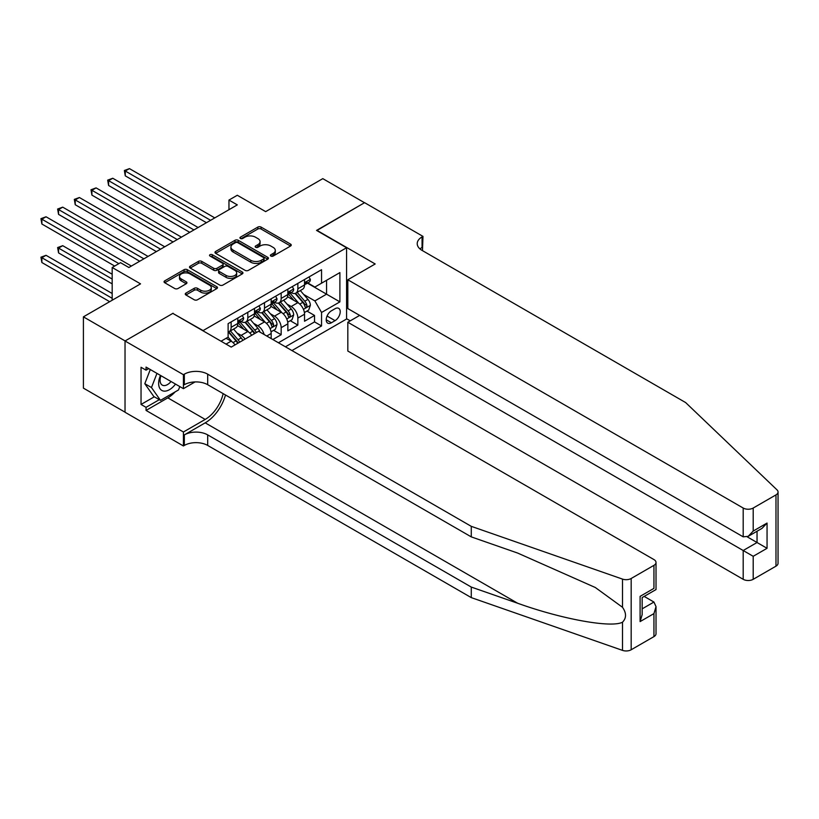 <?xml version="1.0" encoding="UTF-8"?>
<svg xmlns="http://www.w3.org/2000/svg" width="819" height="819" viewBox="0 0 819 819"><rect width="100%" height="100%" fill="white"/><g stroke="black" fill="none" stroke-linecap="round" stroke-linejoin="round"><path stroke-width="1.23" d="M270.884 256.06A1.618 0.932 0 0 0 273.177 256.06L290.571 246.017A2.314 1.341 0 0 0 291.247 245.065A2.314 1.341 0 0 0 290.571 244.123L261.097 227.109A2.314 1.341 0 0 0 257.821 227.109L240.428 237.152A1.618 0.932 0 0 0 239.947 237.817A1.618 0.932 0 0 0 240.428 238.472A1.618 0.932 0 0 0 242.711 238.472L244.963 237.172A7.412 4.279 0 0 1 255.446 237.172L257.903 238.595A7.412 4.279 0 0 1 260.073 241.615A7.412 4.279 0 0 1 257.903 244.646L255.651 245.946A1.618 0.932 0 0 0 255.18 246.601A1.618 0.932 0 0 0 255.651 247.266A1.618 0.932 0 0 0 257.944 247.266L260.196 245.966A7.412 4.279 0 0 1 270.679 245.966L273.137 247.389A7.412 4.279 0 0 1 275.307 250.409A7.412 4.279 0 0 1 273.137 253.44L270.884 254.74A1.618 0.932 0 0 0 270.403 255.395A1.618 0.932 0 0 0 270.884 256.06L270.884 254.74M185.933 293.089A2.314 1.341 0 0 0 185.258 294.041A2.314 1.341 0 0 0 185.933 294.983L194.205 299.764A2.314 1.341 0 0 0 197.481 299.764L216.8 288.605A2.314 1.341 0 0 0 217.485 287.653A2.314 1.341 0 0 0 216.8 286.711L187.326 269.697A2.314 1.341 0 0 0 184.05 269.697L164.732 280.856A2.314 1.341 0 0 0 164.056 281.797A2.314 1.341 0 0 0 164.732 282.739L174.723 288.513A2.314 1.341 0 0 0 177.989 288.513L186.261 283.732A2.314 1.341 0 0 0 186.937 282.79A2.314 1.341 0 0 0 186.261 281.849L181.306 278.982A6.194 3.573 0 0 1 179.494 276.453A6.194 3.573 0 0 1 183.323 273.147A6.194 3.573 0 0 1 190.069 273.925L209.469 285.125A6.194 3.573 0 0 1 211.292 287.653A6.194 3.573 0 0 1 207.463 290.96A6.194 3.573 0 0 1 200.716 290.192L197.481 288.319A2.314 1.341 0 0 0 194.205 288.319L185.933 293.089L185.933 294.983M173.075 313.534L203.102 330.579L346.57 247.747L316.543 230.415L364.506 202.723L322.799 178.644L265.663 211.63L237.305 195.26L228.962 200.071L237.305 204.883L128.87 267.496L120.526 262.674L112.183 267.496L112.183 300.235M173.075 313.237L125.112 340.929L83.405 316.851L140.54 283.865L112.183 267.496M245.127 270.362A2.314 1.341 0 0 0 248.403 270.362L267.731 259.203A2.314 1.341 0 0 0 268.407 258.261A2.314 1.341 0 0 0 267.731 257.309L238.257 240.295A2.314 1.341 0 0 0 234.981 240.295L215.653 251.453A2.314 1.341 0 0 0 214.977 252.395A2.314 1.341 0 0 0 215.653 253.337L245.127 270.362M210.657 256.408A1.618 0.932 0 0 1 212.295 256.634L212.295 254.709L242.27 272.01A2.314 1.341 0 0 1 242.946 272.962A2.314 1.341 0 0 1 242.27 273.904L222.942 285.063A2.314 1.341 0 0 1 219.666 285.063L190.192 268.038L190.192 266.155A2.314 1.341 0 0 0 189.517 267.096A2.314 1.341 0 0 0 190.192 268.038M190.192 266.155L198.464 261.374A2.314 1.341 0 0 1 201.74 261.374L213.687 268.274A2.314 1.341 0 0 0 216.963 268.274L222.451 265.11A2.314 1.341 0 0 0 223.126 264.168A2.314 1.341 0 0 0 222.451 263.216L210.002 256.04A1.618 0.932 0 0 1 209.531 255.374A1.618 0.932 0 0 1 210.534 254.504A1.618 0.932 0 0 1 212.295 254.709M125.031 412.162L83.405 388.124L83.405 316.851M272.84 339.537L281.173 334.725L273.587 330.333M270.311 313.718L274.508 316.134A9.439 5.446 60 0 1 281.173 327.692L287.848 323.833L287.848 330.866L297.86 325.092L297.86 318.059A9.439 5.446 -120 0 0 291.185 306.501L286.998 304.084M290.264 320.71L297.86 325.092M235.033 344.891A9.439 5.446 -120 0 0 231.132 341.175L226.126 338.288M251.72 335.258A9.439 5.446 -120 0 0 247.809 331.541L237.5 325.583M245.045 339.107A9.439 5.446 60 0 0 241.134 335.391L236.947 332.975M271.171 338.575L271.171 333.466A9.439 5.446 -120 0 0 264.496 321.908L254.177 315.95M264.107 334.49A9.439 5.446 60 0 0 257.821 325.767L253.634 323.341M287.848 323.833A9.439 5.446 -120 0 0 281.173 312.274L270.864 306.326M335.063 308.712L331.388 310.831A7.31 4.218 120 0 0 326.617 317.281A7.31 4.218 120 0 0 327.733 323.136A7.31 4.218 120 0 0 331.388 322.778L335.063 320.659A7.31 4.218 120 0 0 339.834 314.209A7.31 4.218 120 0 0 338.718 308.353A7.31 4.218 120 0 0 335.063 308.712M291.943 350.563L346.57 319.021L346.57 247.747M285.432 346.806L321.55 325.952L321.55 312.469L314.875 300.911L303.675 294.451M221.038 341.226L228.122 337.131L228.122 323.648L321.55 269.707L321.55 283.19L339.895 272.594L339.895 301.873L321.55 312.469M241.052 321.478L241.134 321.529A9.439 5.446 60 0 0 245.854 321.99L252.528 318.141A9.439 5.446 -120 0 0 254.484 313.82L254.484 308.425M257.729 311.844L257.821 311.896A9.439 5.446 60 0 0 262.541 312.356L269.216 308.507A9.439 5.446 -120 0 0 271.171 304.187L271.171 298.792M274.416 302.211L274.508 302.262A9.439 5.446 60 0 0 279.218 302.733L285.892 298.874A9.439 5.446 -120 0 0 287.848 294.553L287.848 289.158M278.429 342.762L314.537 321.908L314.537 315.458L304.535 321.232L304.535 314.209A9.439 5.446 -120 0 0 297.86 302.651L287.541 296.693M291.103 292.578L291.185 292.629A9.439 5.446 -120 0 0 295.905 293.1A9.439 5.446 -120 0 0 297.86 288.779L297.86 283.384M295.905 293.1L302.58 289.25A9.439 5.446 -120 0 0 304.535 284.93L304.535 279.535M231.132 321.908L231.132 327.303A9.439 5.446 60 0 1 229.177 331.623A9.439 5.446 60 0 1 228.122 332.002M229.177 331.623L235.852 327.774A9.439 5.446 -120 0 0 237.807 323.454L237.807 318.059M247.809 312.274L247.809 317.67A9.439 5.446 60 0 1 245.854 321.99M264.496 302.651L264.496 308.036A9.439 5.446 60 0 1 262.541 312.356M281.173 293.018L281.173 298.413A9.439 5.446 60 0 1 279.218 302.733M281.173 327.692L281.173 334.725M314.875 300.911L326.556 294.175L326.556 280.303L339.895 272.594M307.442 283.139L339.895 301.873M307.78 282.944L314.875 287.049L321.55 283.19M228.962 200.071L228.962 209.705M306.951 311.077L314.537 315.458M314.537 321.908L321.55 325.952M271.529 256.286L273.137 255.364A7.412 4.279 0 0 0 275.307 252.334L275.307 250.409M260.073 241.615L260.073 243.54A7.412 4.279 0 0 1 257.903 246.57L256.296 247.492M290.54 246.028L261.097 229.033A2.314 1.341 0 0 0 257.821 229.033L241.073 238.708M267.731 257.309L267.731 259.203L238.257 242.219A2.314 1.341 0 0 0 234.981 242.219L215.684 253.358M263.636 258.917A1.618 0.932 0 0 0 264.107 258.261A1.618 0.932 0 0 0 263.636 257.596L237.766 242.659A1.618 0.932 0 0 0 235.473 242.659L233.098 244.031A7.412 4.279 0 0 0 230.927 247.051A7.412 4.279 0 0 0 233.098 250.082L250.778 260.288A7.412 4.279 0 0 0 261.261 260.288L263.636 258.917L263.636 260.841A1.618 0.932 0 0 0 264.107 260.186L264.107 258.261M230.927 247.051L230.927 248.976A7.412 4.279 0 0 0 233.098 252.006L233.098 250.082M263.636 260.841L261.261 262.213A7.412 4.279 0 0 1 250.778 262.213L233.098 252.006M190.223 268.059L198.464 263.298L198.464 261.374M223.126 264.168L223.126 266.093A2.314 1.341 0 0 1 222.451 267.035L216.963 270.209A2.314 1.341 0 0 1 213.687 270.209L201.74 263.298A2.314 1.341 0 0 0 198.464 263.298M212.295 256.634L242.229 273.925M226.095 275.44A6.194 3.573 0 0 0 232.842 276.218A6.194 3.573 0 0 0 236.671 272.911A6.194 3.573 0 0 0 234.858 270.383L228.02 266.431A2.314 1.341 0 0 0 224.744 266.431L219.257 269.605A2.314 1.341 0 0 0 218.581 270.546A2.314 1.341 0 0 0 219.257 271.488L226.095 275.44L226.095 277.365A6.194 3.573 0 0 0 232.842 278.143A6.194 3.573 0 0 0 236.671 274.836L236.671 272.911M218.581 270.546L218.581 272.471A2.314 1.341 0 0 0 219.257 273.423L219.257 271.488M226.095 277.365L219.257 273.423M211.292 287.653L211.292 289.588A6.194 3.573 0 0 1 207.463 292.885A6.194 3.573 0 0 1 200.716 292.117L197.481 290.243A2.314 1.341 0 0 0 194.205 290.243L185.964 295.004M179.494 276.453L179.494 278.378A6.194 3.573 0 0 0 181.306 280.907L181.306 278.982M186.23 283.753L181.306 280.907M216.769 288.626L187.326 271.621A2.314 1.341 0 0 0 184.05 271.621L164.762 282.76M304.392 312.551L308.702 310.063L310.37 305.252A6.255 3.614 -120 0 0 307.934 299.375L300.317 290.55M298.781 303.255L290.08 293.171M293.826 300.317L288.769 294.471A14.977 8.651 -120 0 0 288.308 293.949M125.276 214.373L173.075 241.974L91.912 195.117L91.912 190.295L96.089 187.889L181.419 237.152M295.055 293.437L302.764 302.365A6.255 3.614 60 0 1 304.996 306.675C305.937 307.924 306.603 307.545 306.992 305.518A6.255 3.614 -120 0 0 304.77 301.208L297.143 292.383M295.505 293.294L303.788 302.887A3.184 1.843 60 0 1 304.596 304.125L306.992 305.518M304.996 306.675L305.446 307.412M308.958 276.976L310.37 279.433A6.255 3.614 60 0 1 309.08 282.197L305.907 284.029A6.255 3.614 -120 0 0 306.992 282.596L306.859 282.033M210.606 220.301L125.276 171.028L129.453 168.622L214.783 217.895M304.74 284.326L304.77 284.326A6.255 3.614 -120 0 0 305.907 284.029M306.183 282.125L306.992 282.596C306.603 281.654 305.937 282.033 304.996 283.743A6.255 3.614 60 0 1 304.535 284.633M206.439 222.707L125.276 175.85L125.276 171.028L124.365 170.506L129.453 168.622M125.276 175.85L124.365 170.506M160.463 375.409A15.336 8.855 120 0 0 164.066 391.124A15.336 8.855 120 0 0 175.501 384.091M160.985 375.706A10.504 6.061 120 0 0 162.264 385.104A10.504 6.061 120 0 0 163.8 385.575A10.504 6.061 120 0 0 171.038 381.511M179.811 386.568L178.491 389.957L160.483 400.358L153.808 396.509L144.799 383.691L150.297 369.533M160.483 400.358L151.474 387.551L156.972 373.382M144.799 383.691L151.474 387.551M359.664 315.407L347.819 322.246L347.819 351.044L743.191 579.309L743.191 550.511L757.043 542.516L757.043 531.234M347.819 322.246L753.204 556.296L753.204 579.309L775.982 566.164L775.982 494.891A7.074 4.085 0 0 0 778.05 492.004A7.074 4.085 0 0 0 777.026 489.885L685.646 402.569L422.061 250.399A16.513 9.531 180 0 1 417.219 243.652A16.513 9.531 180 0 1 422.061 236.916L422.973 236.384L364.588 202.672L316.789 230.559M316.789 230.262L375.184 263.974L347.819 279.77L743.191 508.036A7.074 4.085 0 0 0 753.204 508.036L775.982 494.891M422.973 236.384L422.481 250.634M346.57 318.734L350.245 320.853M347.819 279.77L347.819 308.568L743.191 536.834L743.191 508.036M778.05 492.004L778.05 563.277A7.074 4.085 180 0 1 775.982 566.164M753.204 579.309A7.074 4.085 180 0 1 743.191 579.309M419.983 248.925A16.513 9.531 180 0 1 422.061 247.461L422.061 236.916M747.204 536.834L767.055 548.3L753.204 556.296M753.204 508.036L753.204 531.06L748.197 536.343L743.191 536.834M753.204 531.06L767.055 523.065L762.049 528.347L748.197 536.343M653.941 636.619L653.941 613.605L656.019 606.623L656.019 633.732A7.074 4.085 180 0 1 653.941 636.619L631.173 649.764A7.074 4.085 180 0 1 622.512 650.378L471.273 597.614L471.273 587.069L207.688 434.889A16.513 9.531 -0 0 0 184.336 434.889L205.19 422.85A30.733 17.742 120 0 0 225.491 394.983M471.273 587.069L517.649 603.245C561.967 619.225 611.486 628.163 622.512 622.194C626.525 618.079 626.525 613.103 622.512 607.288L595.3 587.499L517.649 553.06L471.273 536.885L207.688 384.705A16.513 9.531 -0 0 0 184.336 384.705L184.336 374.16L183.415 374.692L125.031 340.98L172.829 313.39L231.214 347.092L258.569 331.296L653.941 559.572A7.074 4.085 -0 0 1 656.019 562.458A7.074 4.085 -0 0 1 653.941 565.345L631.173 578.49L631.173 649.764M471.273 597.614L207.688 445.434A16.513 9.531 -0 0 0 184.336 445.434L183.415 445.966L125.031 412.254L125.031 340.98M471.273 536.885L471.273 526.341L207.688 374.16A16.513 9.531 -0 0 0 184.336 374.16M622.512 607.288L622.512 579.105L471.273 526.341M175.174 391.871A26.546 15.326 -60 0 1 167.823 397.86L146.048 410.421L146.048 407.34L159.316 399.682M148.72 368.622L146.048 370.168L141.042 367.27L141.042 404.453L146.048 407.34M146.048 370.168L146.048 367.086L183.415 388.656L183.415 374.692M183.415 445.966L183.415 432.002L205.19 419.43A26.546 15.326 120 0 0 223.157 393.642M146.048 410.421L183.415 432.002M644.174 596.406L653.941 602.047L656.019 606.623M195.065 381.93L183.415 388.656M622.512 579.105A7.074 4.085 -0 0 0 631.173 578.49M141.042 404.453L154.31 396.795M653.941 613.605L640.1 621.59L642.168 614.619L642.168 597.553L656.019 589.567L656.019 562.458M640.1 621.59L640.1 596.355C642.802 597.921 642.802 597.921 640.1 596.355L653.941 588.37C656.643 589.926 656.643 589.926 653.941 588.37L653.941 565.345M287.704 322.184L292.025 319.697L293.683 314.875A6.255 3.614 -120 0 0 291.257 309.009L283.63 300.184M282.105 312.889L273.392 302.805M277.15 309.951L272.092 304.095A14.977 8.651 -120 0 0 271.621 303.573M108.599 224.007L156.388 251.597L75.235 204.74L75.235 199.928L79.402 197.522L164.732 246.785M278.368 303.071L286.077 311.998A6.255 3.614 60 0 1 288.308 316.298C289.25 317.557 289.916 317.178 290.315 315.141A6.255 3.614 -120 0 0 288.083 310.841L280.456 302.016M278.829 302.928L287.111 312.51A3.184 1.843 60 0 1 287.909 313.759L290.315 315.141M288.308 316.298L288.769 317.045M271.028 331.818L275.338 329.33L277.006 324.508A6.255 3.614 -120 0 0 274.57 318.642L266.953 309.817M265.417 322.522L256.705 312.438M260.462 319.584L255.405 313.728A14.977 8.651 -120 0 0 254.944 313.206M91.912 233.64L139.711 261.23L58.548 214.373L58.548 209.562L62.725 207.156L148.055 256.419M261.691 312.704L269.4 321.621A6.255 3.614 60 0 1 271.632 325.931C272.563 327.19 273.239 326.801 273.628 324.774A6.255 3.614 -120 0 0 271.396 320.475L263.779 311.65M262.141 312.551L270.424 322.143A3.184 1.843 60 0 1 271.232 323.392L273.628 324.774M271.632 325.931L272.082 326.679M259.992 332.125A6.255 3.614 -120 0 0 257.893 328.276L250.266 319.451M248.741 332.156L240.028 322.062M243.786 329.218L238.728 323.362A14.977 8.651 -120 0 0 238.257 322.84M75.235 243.274L114.68 266.052M256.316 332.606A6.255 3.614 -120 0 0 254.719 330.098L247.092 321.273M245.465 322.184L253.747 331.777A3.184 1.843 60 0 1 254.545 333.026L255.067 333.323M245.004 322.328L252.713 331.255A6.255 3.614 60 0 1 254.32 333.753M242.803 340.407A6.255 3.614 -120 0 0 241.206 337.899L233.579 329.074M232.053 341.779L228.061 337.162M227.098 338.851L226.453 338.093M112.183 274.232L62.725 245.68L58.548 248.085L58.548 252.897L112.183 283.865M239.639 342.229A6.255 3.614 -120 0 0 238.032 339.731L230.415 330.907M228.777 331.818L237.06 341.41A3.184 1.843 60 0 1 237.868 342.659L238.39 342.956M228.327 331.961L236.036 340.888A6.255 3.614 60 0 1 237.633 343.386M58.548 252.897L57.637 247.553L112.183 279.054M57.637 247.553L62.725 245.68M292.27 286.609L293.683 289.066A6.255 3.614 60 0 1 292.393 291.83L289.22 293.663A6.255 3.614 -120 0 0 290.315 292.219L290.182 291.666M193.929 229.934L108.599 180.661L112.766 178.255L198.096 227.518M288.063 293.96L288.083 293.96A6.255 3.614 -120 0 0 289.22 293.663M289.506 291.759L290.315 292.219C289.916 291.277 289.25 291.666 288.308 293.376A6.255 3.614 60 0 1 287.848 294.267M189.752 232.34L108.599 185.483L108.599 180.661L107.678 180.139L112.766 178.255M108.599 185.483L107.678 180.139M275.583 296.243L277.006 298.7A6.255 3.614 60 0 1 275.706 301.464L272.543 303.296A6.255 3.614 -120 0 0 273.628 301.853L273.495 301.3M177.242 239.557L91.001 189.762L96.089 187.889M271.376 303.583L271.396 303.583A6.255 3.614 -120 0 0 272.543 303.296M272.819 301.392L273.628 301.853C273.239 300.911 272.573 301.3 271.632 303.01A6.255 3.614 60 0 1 271.171 303.9M91.912 195.117L91.001 189.762M258.906 305.876L260.319 308.333A6.255 3.614 60 0 1 259.029 311.097L255.856 312.93A6.255 3.614 -120 0 0 256.951 311.486L256.818 310.933M160.565 249.191L74.314 199.396L79.402 197.522M254.689 313.216L254.719 313.216A6.255 3.614 -120 0 0 255.856 312.93M256.142 311.015L256.951 311.486C256.552 310.544 255.886 310.933 254.944 312.643A6.255 3.614 60 0 1 254.484 313.534M75.235 204.74L74.314 199.396M242.219 315.51L243.642 317.956A6.255 3.614 60 0 1 242.342 320.731L239.179 322.553A6.255 3.614 -120 0 0 240.264 321.12L240.131 320.567M143.878 258.824L57.637 209.029L62.725 207.156M238.012 322.85L238.032 322.85A6.255 3.614 -120 0 0 239.179 322.553M239.455 320.649L240.264 321.12C239.875 320.178 239.209 320.557 238.268 322.276A6.255 3.614 60 0 1 237.807 323.167M58.548 214.373L57.637 209.029M112.183 293.499L46.038 255.313L41.871 257.719L41.871 262.53L109.685 301.689M41.871 262.53L40.95 257.186L112.183 298.311M40.95 257.186L46.038 255.313M118.857 263.636L41.871 219.195L46.038 216.779L131.368 266.052M114.691 266.052L41.871 224.007L41.871 219.195L40.95 218.663L46.038 216.779M41.871 224.007L40.95 218.663M226.044 344.113L231.132 341.175M241.134 335.391L247.809 331.541M257.821 325.767L264.496 321.908M274.508 316.134L281.173 312.274M291.185 306.501L297.86 302.651M297.86 288.779L304.535 284.93M231.132 327.303L237.807 323.454M247.809 317.67L254.484 313.82M264.496 308.036L271.171 304.187M281.173 298.413L287.848 294.553M297.86 318.059L304.535 314.209M266.748 336.025L271.171 333.466M327.057 316.042L335.063 320.659M326.218 319.789L331.388 322.778M273.137 255.364L273.137 253.44M255.651 247.266L255.651 245.946M257.903 246.57L257.903 244.646M240.428 238.472L240.428 237.152M257.821 229.033L257.821 227.109M261.097 229.033L261.097 227.109M290.571 246.017L290.571 244.123M215.653 253.337L215.653 251.453M234.981 242.219L234.981 240.295M238.257 242.219L238.257 240.295M250.778 262.213L250.778 260.288M261.261 262.213L261.261 260.288M201.74 263.298L201.74 261.374M213.687 270.209L213.687 268.274M216.963 270.209L216.963 268.274M222.451 267.035L222.451 265.11M242.27 273.904L242.27 272.01M194.205 290.243L194.205 288.319M197.481 290.243L197.481 288.319M200.716 292.117L200.716 290.192M186.261 283.732L186.261 281.849M164.732 282.739L164.732 280.856M184.05 271.621L184.05 269.697M187.326 271.621L187.326 269.697M216.8 288.605L216.8 286.711M303.439 309.347L310.329 305.364M304.77 301.208L307.934 299.375M299.785 304.084L302.764 302.365M310.329 279.361L304.535 282.709M767.055 523.065L767.055 548.3M517.649 603.245L205.19 422.85M207.688 384.705L207.688 374.16M207.688 434.889L207.688 445.434M622.512 650.378L622.512 622.194M184.336 434.889L184.336 445.434M167.823 397.86L205.19 419.43M642.168 608.845L653.941 602.047M286.752 318.98L293.642 314.998M288.083 310.841L291.257 309.009M283.098 313.718L286.077 311.998M270.075 328.614L276.965 324.631M271.396 320.475L274.57 318.642M266.421 323.351L269.4 321.621M254.719 330.098L257.893 328.276M249.734 332.975L252.713 331.255M238.032 339.731L241.206 337.899M233.057 342.608L236.036 340.888M293.642 288.994L287.848 292.342M276.965 298.628L271.171 301.976M260.278 308.261L254.484 311.609M243.601 317.885L237.807 321.232"/></g></svg>
